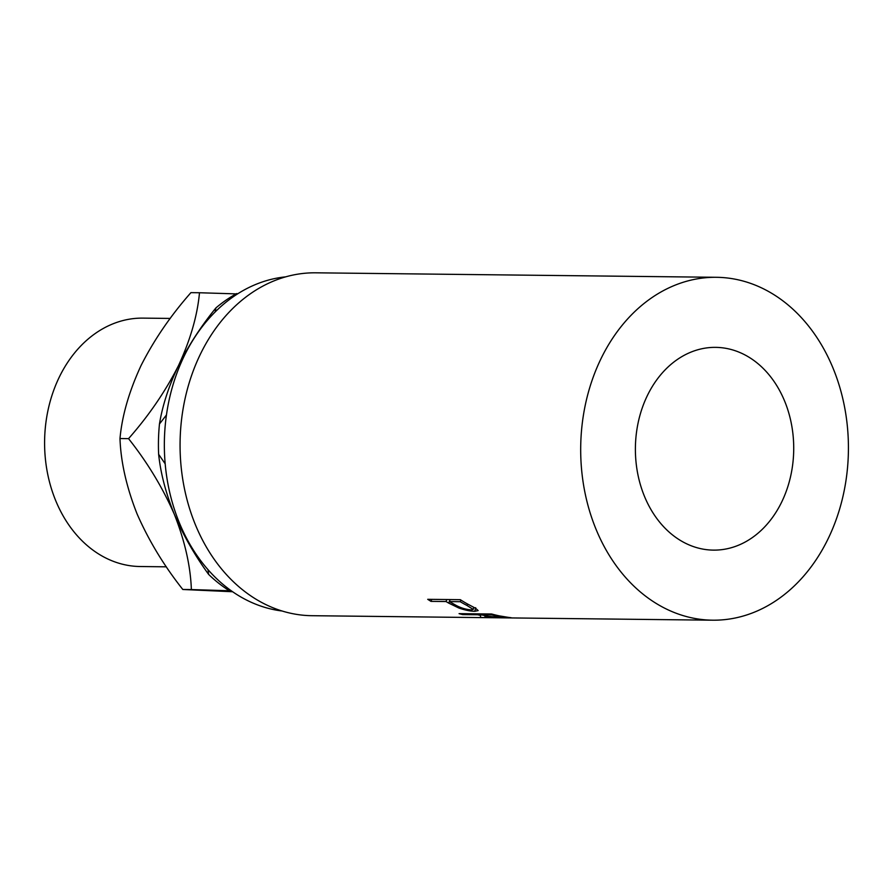 <?xml version="1.0" encoding="UTF-8"?>
<svg xmlns="http://www.w3.org/2000/svg" width="893" height="893" viewBox="0 0 893 893"><rect width="100%" height="100%" fill="white"/><g stroke="black" fill="none" stroke-linecap="round" stroke-linejoin="round"><path stroke-width="1.34" d="M170.217 318.433L142.969 318.12A124.205 96.969 90.6 0 0 55.958 501.241A124.205 96.969 90.6 0 0 140.179 566.519L166.366 566.821M784.445 400.656A101.378 79.142 90.6 0 0 715.695 347.366A101.378 79.142 90.6 0 0 644.668 496.832A101.378 79.142 90.6 0 0 713.418 550.121A101.378 79.142 90.6 0 0 784.445 400.656M285.816 276.841A167.728 130.936 90.6 0 0 179.683 523.599A167.728 130.936 90.6 0 0 282.076 611.002M448.688 603.088A171.456 133.85 90.6 0 1 446.053 601.536L430.995 601.369A171.456 133.85 90.6 0 1 427.725 599.315L460.33 599.683A171.456 133.85 90.6 0 0 467.552 604.014L475.679 608.334L478.157 610.6L474.842 611.281C470.31 611.247 464.974 610.153 458.835 608.01L448.688 603.088L450.061 599.783M485.145 615.724L484.932 617.621A171.456 133.85 90.6 0 1 480.423 617.398L480.613 615.433A171.456 133.85 90.6 0 1 477.688 614.752L462.641 614.585A171.456 133.85 90.6 0 1 459.069 613.636L491.675 614.004A171.456 133.85 90.6 0 0 499.678 615.936L508.385 617.376C512.437 617.822 512.415 617.989 508.296 617.867L485.078 616.293L484.932 617.621L484.977 615.69M508.385 617.376C512.437 617.822 512.415 617.989 508.296 617.867L508.318 617.364M480.423 617.398L480.825 613.882M716.476 277.299L315.854 272.812A171.456 133.85 90.6 0 0 195.746 525.575A171.456 133.85 90.6 0 0 312.014 615.701L712.636 620.188A171.456 133.85 90.6 0 0 832.745 367.425A171.456 133.85 90.6 0 0 716.476 277.299A171.456 133.85 90.6 0 0 596.368 530.062A171.456 133.85 90.6 0 0 712.636 620.188M230.785 590.452L228.731 590.351L230.729 590.418M208.002 569.678L208.616 574.4C194.629 555.078 183.199 535.03 174.314 514.268C165.864 493.349 160.64 473.379 158.641 454.336L165.183 463.824M228.731 590.351A163.397 127.554 -89.4 0 1 208.616 574.4M166.478 414.944L159.467 423.974C162.493 405.455 168.799 386.077 178.366 365.851C188.345 345.814 200.858 326.503 215.905 307.929L215.135 312.014M158.641 454.336A163.397 127.554 -89.4 0 1 159.467 423.974M215.905 307.929A163.397 127.554 -89.4 0 1 236.835 293.518M236.176 293.886L199.485 292.748C197.409 315.553 190.376 339.92 178.366 365.851C165.361 391.469 148.751 415.725 128.547 438.642C147.401 462.418 162.649 487.623 174.314 514.268C184.84 540.957 190.533 566.062 191.37 589.57L231.287 590.82M232.593 591.735L182.808 589.48C163.955 565.693 148.707 540.488 137.042 513.843C126.516 487.154 120.823 462.049 119.986 438.541C122.051 415.725 129.094 391.357 141.105 365.438C154.109 339.82 170.719 315.553 190.923 292.647L199.485 292.748M182.808 589.48L191.37 589.57M119.986 438.541L128.547 438.642M480.613 615.433L480.769 614.25M477.688 614.752L477.833 613.848M462.641 614.585L462.786 613.681M492.032 614.105L491.909 614.909L481.037 614.786L488.348 616.326L504.657 617.688L506.443 617.108M481.037 614.786L481.182 613.882M491.909 614.909A171.456 133.85 90.6 0 0 499.433 616.483L499.5 615.902M504.657 617.688C507.626 617.744 505.884 617.342 499.433 616.483M474.842 611.281L475.656 607.698M474.417 607.653L473.692 607.608M458.835 608.01L459.169 606.849M446.053 601.536L446.79 599.538M430.995 601.369L431.743 599.37M460.877 600.04L460.263 601.703L449.391 601.581L455.832 605.242C460.777 607.954 465.945 609.517 471.337 609.919L473.223 609.428L467.072 605.521L467.552 604.014M449.391 601.581L450.139 599.571M460.263 601.703A171.456 133.85 90.6 0 0 467.072 605.521M473.223 609.428L473.77 607.318"/></g></svg>
